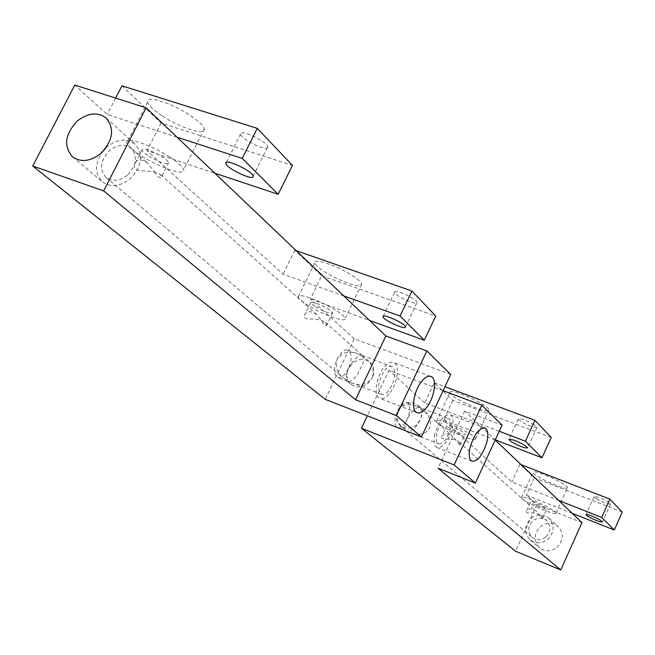 <?xml version="1.0" encoding="UTF-8"?>
<svg xmlns="http://www.w3.org/2000/svg" width="655" height="655" viewBox="0 0 655 655"><rect width="100%" height="100%" fill="white"/><g stroke="black" fill="none" stroke-linecap="round" stroke-linejoin="round"><path stroke-width="0.49" stroke-dasharray="3.27 2.46" d="M347.011 380.973L350.998 384.338C356.279 388.079 361.928 387.776 367.922 383.429L372.376 377.738L367.258 382.856C361.74 385.075 356.238 384.96 350.752 382.504L347.011 380.973L346.2 374.824L348.386 368.642L352.816 363.001C358.94 358.563 364.663 358.326 370.001 362.289C374.136 366.44 374.93 371.59 372.376 377.738C374.382 370.272 372.351 364.016 366.284 358.965L361.077 355.329L362.837 355.87L363.631 361.83L357.589 374.488C353.594 379.36 350.589 381.685 348.583 381.48L343.834 378.287C337.35 373.178 335.131 366.743 337.169 358.973L342.352 353.847C347.805 351.678 353.241 351.784 358.662 354.183L348.247 350.294C352.038 353.495 352.087 359.611 348.386 368.642L352.136 362.411C356.05 357.597 359.03 355.239 361.077 355.329L358.662 354.183M388.497 390.953C385.77 394.007 383.347 395.08 381.226 394.179C376.813 388.603 378.107 380.506 385.099 369.887C387.809 366.89 390.208 365.842 392.296 366.743C396.684 372.327 395.423 380.391 388.497 390.953M127.291 175.278C119.497 181.148 112.431 181.885 106.077 177.48C99.126 169.277 100.354 160.254 109.762 150.396C117.695 144.403 124.859 143.74 131.262 148.398C137.935 156.594 136.608 165.551 127.291 175.278M350.998 384.338C346.642 380.17 345.774 374.938 348.386 368.642L344.743 374.267C341.984 377.255 339.503 378.287 337.3 377.354C333.501 374.193 333.46 368.061 337.169 358.973L340.878 353.291C343.629 350.36 346.086 349.361 348.247 350.294M315.292 306.72C324.929 312.067 330.726 314.097 332.683 312.812L328.106 308.849C318.395 303.462 312.574 301.415 310.642 302.716L315.292 306.72M322.08 321.318C324.045 324.782 325.51 326.239 326.477 325.682L325.543 322.456C321.359 319.927 315.956 318.788 309.324 319.042C305.656 319.026 304.026 317.847 304.436 315.514C306.262 310.716 310.347 310.396 316.701 314.539L322.08 321.318M148.734 156.119C160.303 162.759 166.951 164.945 168.671 162.694C168.204 161.269 165.977 159.255 161.982 156.651C150.298 149.946 143.617 147.735 141.947 150.02C142.446 151.485 144.714 153.516 148.734 156.119M154.441 171.536C157.306 176.301 159.525 178.332 161.105 177.644L160.696 174.77C156.218 172.216 149.741 170.898 141.267 170.799C136.125 170.431 133.833 168.458 134.373 164.88C136.224 158.977 140.678 158.395 147.735 163.152L154.441 171.536M450.706 374.455L354.208 338.815L325.207 399.337M296.248 250.685L294.848 250.194L321.687 275.706L310.372 299.007L354.208 338.815M310.372 299.007L369.526 320.418M321.687 275.706L435.747 316.029M352.144 275.477C358.056 279.333 361.208 282.248 361.593 284.204C362.854 289.305 339.151 281.265 324.593 271.76C318.567 267.87 315.317 264.907 314.842 262.86C313.254 257.661 337.415 265.766 352.144 275.477M394.67 291.991C395.342 288.97 417.399 299.171 417.112 302.373L417.047 302.708C416.138 305.598 394.441 295.52 394.629 292.302L394.67 291.991M121.961 85.83L161.081 123.017L292.457 165.379M161.875 115.681C153.385 110.007 148.652 105.48 147.662 102.098C145.197 94.639 172.044 103.007 190.54 115.632C198.883 121.29 203.459 125.735 204.278 128.961C206.284 136.256 180.084 127.946 161.875 115.681M267.739 147.088C268.116 152.312 240.762 139.376 240.491 134.201L240.467 133.972C239.714 128.527 267.608 141.66 267.723 146.81L267.739 147.088M343.769 295.913L283.091 274.224L147.023 150.642L214.873 173.231M177.006 137.19L107.207 114.486L74.809 85.06M115.648 98.086L107.207 114.486M161.081 123.017L147.023 150.642M294.848 250.194L283.091 274.224M169.612 156.954C150.871 144.624 124.098 135.847 126.849 142.79C127.971 145.934 132.834 150.282 141.423 155.833C159.877 167.827 186.004 176.522 183.711 169.743C182.77 166.755 178.07 162.489 169.612 156.954M335.45 310.077C320.557 300.579 296.453 292.163 298.23 296.985C298.786 298.877 302.111 301.726 308.202 305.533C322.923 314.834 346.569 323.177 345.111 318.461C344.653 316.652 341.435 313.851 335.45 310.077M106.069 147.743L107.191 146.745C117.499 138.95 126.816 138.099 135.135 144.19C143.732 154.826 141.996 166.435 129.927 179.011C119.849 186.618 110.695 187.576 102.467 181.91C94.819 174.066 94.615 164.274 101.869 152.549M388.996 394.032C385.459 398.011 382.315 399.411 379.556 398.248C373.096 395.784 376.24 375.724 384.583 366.718C388.104 362.837 391.215 361.486 393.901 362.657C400.352 365.253 397.208 385.009 388.996 394.032M436.844 433.463C435.763 438.948 436.304 442.379 438.457 443.762C443.247 444.082 447.193 439.112 450.312 428.845C451.41 423.359 450.877 419.904 448.716 418.488C443.943 418.136 439.988 423.122 436.844 433.463M417.915 405.216L421.132 408.098C423.097 409.49 422.819 413.403 420.305 419.814L416.146 425.144C410.521 429.189 405.183 429.426 400.148 425.856C395.988 421.877 395.121 416.94 397.536 411.021L401.662 405.732C407.418 401.605 412.838 401.433 417.915 405.216C421.861 409.17 422.663 414.034 420.305 419.814L416.727 425.644C412.912 430.024 409.981 432.03 407.934 431.67L409.76 432.529C414.779 434.805 419.839 434.879 424.948 432.758C429.32 430.237 431.121 426.372 430.376 421.165L428.051 415.385L424.063 410.726L452.769 436.443C447.799 433.02 444.221 432.906 442.043 436.115L446.898 425.709C447.774 424.178 465.476 432.357 465.214 434.183L465.132 434.396C464.092 435.845 446.62 427.756 446.825 425.914M407.385 402.678L417.276 406.46C412.306 404.241 407.295 404.176 402.252 406.247L397.536 411.021L395.383 417.358C394.359 422.794 394.973 426.217 397.225 427.625C400.459 428.526 403.742 425.734 407.091 419.257L409.211 413.01C410.259 407.566 409.645 404.127 407.385 402.678C404.184 401.761 400.901 404.536 397.536 411.021L396.766 417.89L397.921 421.501L401.597 426.88L407.934 431.67L406.313 431.055C404.274 429.664 404.536 425.734 407.091 419.257L410.587 413.534C414.32 409.203 417.235 407.164 419.315 407.426L424.063 410.726M545.607 537.133C540.981 540.383 536.51 540.473 532.22 537.395C527.308 531.909 527.586 526.333 533.047 520.659C537.788 517.335 542.324 517.303 546.663 520.569C551.346 526.047 550.994 531.565 545.607 537.133M417.276 406.46L448.716 418.488M421.132 408.098L420.101 407.541M441.707 436.893C440.578 440.995 454.635 437.016 458.86 441.896L460.105 445.212L452.769 436.443M526.235 511.522L527.177 512.84L534.75 513.053L538.983 514.216L541.038 515.526L542.405 518.785L536.396 511.367C531.999 508.329 528.749 508.116 526.636 510.736L530.804 501.574C532.032 500.698 547.179 507.674 546.851 508.968L546.712 509.148C545.361 509.958 530.394 503.056 530.681 501.755M443.116 390.667L388.923 370.345L367.357 415.827M551.232 437.458L452.818 400.377L434.249 382.725L424.776 402.915L477.143 422.852L464.69 410.996L502.066 425.144M424.776 402.915L388.923 370.345M464.69 410.996L438.08 468.21M434.249 382.725L444.958 386.728M450.034 392.083L449.879 392.574C449.33 396.889 486.116 413.927 488.704 410.546L488.925 410.014C489.727 405.756 451.893 388.325 450.034 392.083M534.021 424.628C525.76 420.084 520.504 418.226 518.252 419.036L521.29 421.738C529.502 426.249 534.742 428.1 537.01 427.306L534.021 424.628M622.25 512.12L534.226 477.773L520.005 464.256L521.093 464.673M567.107 488.098L567.443 487.656C568.327 484.61 535.954 469.766 533.358 472.009L533.08 472.435C532.384 475.514 563.963 490.063 567.107 488.098M596.427 498.733C603.64 502.614 608.339 504.342 610.509 503.908L608.143 501.886C600.889 497.98 596.181 496.244 594.028 496.686L596.427 498.733M495.205 440.037L443.64 420.043L511.883 482.023L558.715 500.477M572.2 513.315L526.317 495.139L536.797 504.653L581.976 522.625M536.797 504.653L515.641 551.273M556.742 547.588C563.603 540.514 564.053 533.473 558.093 526.456C552.542 522.24 546.72 522.264 540.653 526.514C533.669 533.776 533.342 540.915 539.671 547.932C545.165 551.837 550.855 551.723 556.742 547.588M452.818 400.377L443.64 420.043M520.005 464.256L511.883 482.023M534.226 477.773L526.317 495.139M555.677 513.414C552.664 515.067 521.02 500.461 521.585 497.677L521.83 497.309C524.303 495.36 556.734 510.286 555.989 513.021L555.677 513.414M475.399 439.292C473 442.272 436.124 425.16 436.476 421.239L436.615 420.805C438.285 417.448 476.218 434.961 475.595 438.817L475.399 439.292M531.197 518.228C537.362 513.905 543.265 513.872 548.89 518.146C554.932 525.253 554.457 532.4 547.482 539.589C541.497 543.797 535.725 543.928 530.157 539.974C523.754 532.859 524.098 525.613 531.197 518.228M434.814 434.159C433.422 441.274 434.118 445.719 436.91 447.504C443.124 447.922 448.249 441.478 452.277 428.173C453.71 421.05 453.023 416.572 450.214 414.73C444.033 414.255 438.899 420.731 434.814 434.159M499.249 431.26L477.143 422.852L495.286 439.857M381.226 394.179L350.752 382.504M106.077 177.48L343.834 378.287M347.854 381.398L337.3 377.354M366.284 358.965L370.001 362.289M332.683 312.812L326.477 325.682M168.671 162.694L161.105 177.644M147.662 102.098L126.849 142.79M204.278 128.961L183.711 169.743M314.842 262.86L298.23 296.985M361.593 284.204L345.111 318.461M106.331 118.162L135.135 144.19M72.5 156.823L102.467 181.91M416.801 412.568L379.556 398.248M430.474 376.265L393.901 362.657M141.947 150.02L134.373 164.88M310.642 302.716L304.436 315.514M392.296 366.743L361.904 355.395M131.262 148.398L147.735 163.152M160.696 174.77L316.701 314.539M325.543 322.456L362.837 355.87M405.486 326.861L417.112 302.373M383.208 316.226L394.629 292.302M226.376 162.399L240.491 134.201M253.166 176.105L267.723 146.81M409.76 432.529L438.457 443.762M406.313 431.055L532.22 537.395M400.148 425.856L403.603 428.771M397.225 427.625L407.238 431.547M460.097 445.212L465.214 434.183M542.405 518.785L546.851 508.968M521.585 497.677L533.08 472.435M555.989 513.021L567.443 487.656M436.476 421.239L449.879 392.574M475.595 438.817L488.925 410.014M548.89 518.146L558.093 526.456M530.157 539.974L539.671 547.932M436.91 447.504L471.805 461.202M450.214 414.73L484.643 427.854M458.86 441.896L536.396 511.367M541.038 515.526L546.663 520.569M537.01 427.306L527.635 447.815M518.252 419.036L508.968 439.251M594.028 496.686L586.029 514.519M610.509 503.908L602.461 521.937"/><path stroke-width="0.98" d="M421.435 436.983L450.706 374.455L426.872 350.941L396.39 415.589L421.435 436.983L325.207 399.337L32.75 166.002L103.67 190.892L355.509 399.738L396.39 415.589M426.045 408.188C434.159 398.993 437.507 379.081 431.277 376.568C428.681 375.421 425.635 376.83 422.156 380.784C413.903 389.962 410.554 410.194 416.801 412.568C419.47 413.698 422.549 412.241 426.045 408.188M278.178 194.306L292.457 165.379L257.243 128.355L242.244 158.42L278.178 194.306L214.873 173.231L343.769 295.913L400.049 316.021L424.309 340.256L369.526 320.418L385.869 335.974L426.872 350.941M385.869 335.974L355.509 399.738M296.248 250.685L411.946 291.008L400.049 316.021M424.309 340.256L435.747 316.029L411.946 291.008M115.648 98.086L121.961 85.83L257.243 128.355M32.75 166.002L74.809 85.06L146.139 107.813L177.006 137.19L242.244 158.42M103.67 190.892L146.139 107.813M77.577 120.798C65.001 133.988 63.306 145.999 72.5 156.823C80.868 162.579 90.234 161.531 100.6 153.679C113.012 140.719 114.871 128.83 106.151 117.998C97.693 111.825 88.171 112.758 77.577 120.798M101.869 152.549L106.069 147.743M383.003 316.447C383.568 313.622 405.674 323.865 405.486 326.861L405.437 327.173C404.626 329.866 382.872 319.755 382.962 316.733L383.003 316.447M253.19 176.367C253.714 181.304 226.278 168.335 225.852 163.447L225.828 163.234C224.919 158.076 252.895 171.25 253.166 176.105L253.19 176.367M177.006 137.19L214.873 173.231M369.526 320.418L343.769 295.913M481.851 405.191L454.152 464.944L475.374 483.079L502.066 425.144L481.851 405.191L443.116 390.667M487.017 441.552C482.899 454.971 477.831 461.521 471.805 461.202C469.119 459.458 468.513 454.996 469.971 447.824C474.138 434.273 479.214 427.69 485.216 428.075C487.909 429.885 488.515 434.371 487.017 441.552M367.357 415.827L361.454 428.264L515.641 551.273L560.754 569.94L438.08 468.21L475.374 483.079M454.152 464.944L361.454 428.264M444.958 386.728L534.963 420.346L551.232 437.458L541.98 457.771L525.408 441.224L499.249 431.26M521.093 464.673L609.887 499.126L622.25 512.12L614.292 529.993L601.708 517.417L558.715 500.477L495.205 440.037M560.754 569.94L581.976 522.625L572.2 513.315L614.292 529.993M495.286 439.857L541.98 457.771M511.932 442.125C520.176 446.604 525.408 448.503 527.635 447.815L524.598 445.212C516.304 440.7 511.056 438.801 508.853 439.497L511.932 442.125M600.062 519.964C592.783 516.075 588.075 514.314 585.963 514.666L588.395 516.656C595.632 520.52 600.324 522.272 602.461 521.937L600.062 519.964M609.887 499.126L601.708 517.417M534.963 420.346L525.408 441.224M572.2 513.315L558.715 500.477M431.277 376.568L430.474 376.265M382.962 316.733L383.208 316.226M225.852 163.447L226.376 162.399M484.643 427.854L485.216 428.075"/></g></svg>
